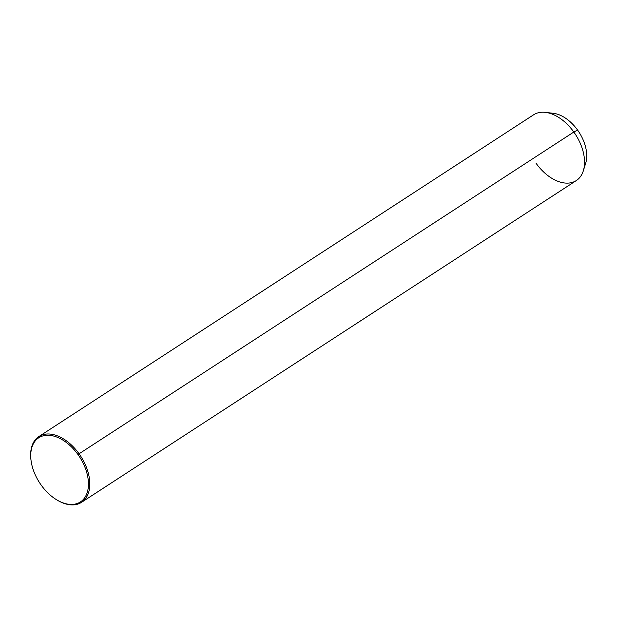 <?xml version="1.0" encoding="UTF-8"?>
<svg xmlns="http://www.w3.org/2000/svg" width="617" height="617" viewBox="0 0 617 617"><rect width="100%" height="100%" fill="white"/><g stroke="black" fill="none" stroke-linecap="round" stroke-linejoin="round"><path stroke-width="0.93" d="M38.84 436.574L533.589 114.808A39.203 24.41 57 0 1 573.825 132.023L577.581 130.071A33.472 20.831 57 0 1 585.71 163.143L583.343 170.762A39.203 24.41 -123 0 0 573.825 132.023A39.203 24.41 -123 0 0 545.366 112.363L553.295 113.297A33.472 20.831 57 0 1 577.581 130.071L573.825 132.023A39.203 24.41 57 0 1 576.34 180.542L81.591 502.307A39.203 24.41 -123 0 0 79.076 453.788L573.825 132.023L79.076 453.788A39.203 24.41 -123 0 0 38.84 436.574A39.203 24.41 -123 0 0 31.035 460.421M536.104 163.32A39.203 24.41 -123 0 0 583.343 170.762M584.268 166.544A33.472 20.831 -123 0 0 577.581 130.071A33.472 20.831 -123 0 0 549.593 113.235M56.625 499.77A39.203 24.41 -123 0 0 81.591 502.307M41.192 485.116A38.254 23.808 57 0 1 37.344 438.803A38.254 23.808 57 0 1 77.989 454.575A38.254 23.808 57 0 1 81.83 500.888A38.254 23.808 57 0 1 41.192 485.116A38.254 23.808 -123 0 0 56.348 499.608A38.254 23.808 -123 0 0 86.156 495.243A38.254 23.808 -123 0 0 77.989 454.575A38.254 23.808 -123 0 0 45.296 435.409A38.254 23.808 -123 0 0 31.074 460.737A38.254 23.808 -123 0 0 41.192 485.116M31.074 460.737L30.989 460.105A39.203 24.41 57 0 1 45.565 434.137A39.203 24.41 57 0 1 79.076 453.788L77.989 454.575L79.076 453.788A39.203 24.41 57 0 1 87.452 495.466A39.203 24.41 57 0 1 56.895 499.94L56.348 499.608"/></g></svg>

